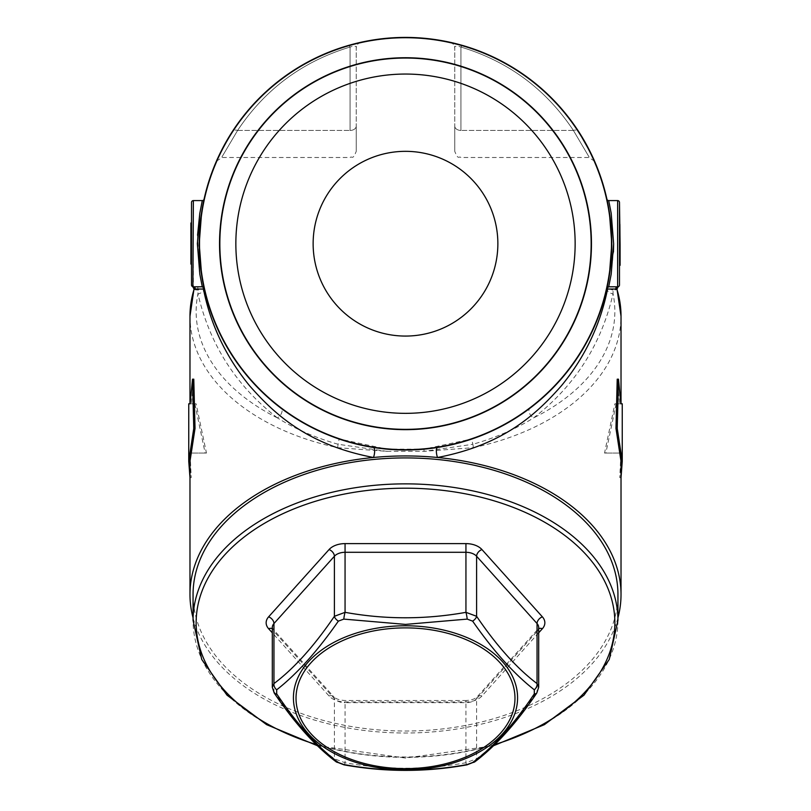 <?xml version="1.0" encoding="UTF-8"?>
<svg xmlns="http://www.w3.org/2000/svg" width="811" height="811" viewBox="0 0 811 811"><rect width="100%" height="100%" fill="white"/><g stroke="black" fill="none" stroke-linecap="round" stroke-linejoin="round"><path stroke-width="0.61" stroke-dasharray="4.05 3.04" d="M189.977 461.337L191.214 477.689L190.098 453.065L206.47 453.065L196.11 403.797L191.376 403.797L193.778 379.173M190.129 403.797L191.376 403.797L190.129 403.797M617.941 617.81A215.523 138.529 0 0 1 405.5 733.012A215.523 138.529 0 0 1 193.059 617.81M189.977 316.168A215.523 138.529 180 0 0 337.751 447.682L386.948 451.342L424.052 451.342L473.249 447.682A6.153 1.48 78 0 0 472.894 444.276C495.703 437.717 515.938 428.928 533.587 417.898C574.827 385.955 601.306 344.584 613.045 293.764L613.025 290.074L616.299 289.76L616.765 288.767M621.023 461.337L619.786 477.689L620.902 453.065L604.53 453.065L614.89 403.797L619.624 403.797L617.222 379.173M620.871 403.797L619.624 403.797L620.871 403.797M591.158 243.695A185.658 185.658 0 0 1 312.671 404.486A185.658 185.658 0 0 1 312.671 82.915A185.658 185.658 0 0 1 591.158 243.695A185.658 185.658 0 0 0 312.671 82.915A185.658 185.658 0 0 0 312.671 404.486A185.658 185.658 0 0 0 591.158 243.695A185.658 185.658 0 0 1 312.671 404.486A185.658 185.658 0 0 1 312.671 82.915A185.658 185.658 0 0 1 591.158 243.695A185.658 185.658 0 0 1 312.671 404.486A185.658 185.658 0 0 1 312.671 82.915A185.658 185.658 0 0 1 591.158 243.695A185.658 185.658 0 0 0 312.671 82.915A185.658 185.658 0 0 0 312.671 404.486A185.658 185.658 0 0 0 591.158 243.695M575.141 243.695A169.641 169.641 0 0 1 320.68 390.618A169.641 169.641 0 0 1 320.68 96.783A169.641 169.641 0 0 1 575.141 243.695A169.641 169.641 0 0 1 320.68 390.618A169.641 169.641 0 0 1 320.68 96.783A169.641 169.641 0 0 1 575.141 243.695A169.641 169.641 0 0 1 320.68 390.618A169.641 169.641 0 0 1 320.68 96.783A169.641 169.641 0 0 1 575.141 243.695M201.706 286.8L193.363 286.8L201.706 286.8M618.104 286.739L608.777 286.8A1.845 1.835 90 0 0 606.952 288.483L613.025 290.074L613.258 286.8M194.234 288.767L194.701 289.76L197.975 290.074L197.955 293.764A6.153 4.673 -12.3 0 0 204.048 288.483L204.088 288.25C211.438 322.008 226.898 352.521 250.487 379.801C275.426 406.615 308.109 435.568 373.486 447.49C394.835 450.815 416.185 450.815 437.514 447.49C503.043 435.527 535.736 406.493 560.654 379.639C584.062 352.613 599.481 322.149 606.912 288.25L606.952 288.483A6.153 4.673 12.3 0 0 613.045 293.764A209.36 134.575 0 0 1 533.587 417.898A6.153 3.589 52.9 0 1 529.421 413.052A6.153 3.589 52.9 0 1 529.776 408.349M611.595 234.937L611.788 243.695M611.595 252.393L611.099 260.443M610.713 264.639L610.257 268.755M609.355 275.274L608.422 280.799M607.632 284.864L607.094 287.429M606.922 288.229L606.912 288.25A1.845 1.845 -147 0 1 608.716 286.8L610.713 276.987L613.451 252.079M529.877 408.268C514.204 420.483 495.065 430.661 472.478 438.812L424.021 449.152L386.979 449.152L338.522 438.812C316.128 430.773 296.988 420.595 281.123 408.268A6.153 3.589 -52.9 0 1 281.62 412.961A6.153 3.589 -52.9 0 1 277.413 417.898C295.052 428.918 315.286 437.717 338.106 444.276L386.948 451.342L386.979 449.152M203.368 284.874L202.578 280.799M201.665 275.365L200.702 268.421M200.307 264.893L199.851 259.895M199.405 252.485L199.212 243.695A206.288 206.288 0 0 0 508.639 422.349A206.288 206.288 0 0 0 508.639 65.052A206.288 206.288 0 0 0 199.212 243.695A206.288 206.288 0 0 0 508.639 422.349A206.288 206.288 0 0 0 508.639 65.052A206.288 206.288 0 0 0 199.212 243.695M199.394 235.008L199.922 226.715M200.297 222.589L200.733 218.706M201.635 212.229L202.578 206.612M361.067 42.253A6.153 6.153 0 0 0 356.242 48.275C356.85 46.004 354.792 45.598 350.078 47.048C354.792 45.598 356.85 46.004 356.242 48.275L356.242 126.08L356.242 48.275A6.153 6.153 0 0 1 361.067 42.253L348.375 45.487A6.153 1.642 73.9 0 1 350.078 47.048C302.594 61.362 265.096 89.159 237.603 130.439C216.669 165.89 216.669 165.89 237.603 130.439C216.669 165.89 216.669 165.89 237.603 130.439C265.096 89.159 302.594 61.362 350.078 47.048A6.153 1.642 73.9 0 0 348.953 45.639M232.433 131.443C210.87 170.391 210.87 170.391 232.433 131.443A6.153 3.954 33 0 1 237.603 130.439A6.153 3.954 33 0 0 233.375 130.571M449.933 42.253A6.153 6.153 0 0 1 454.758 48.275C454.15 46.004 456.208 45.598 460.922 47.048C456.208 45.598 454.15 46.004 454.758 48.275L454.758 126.08L454.758 48.275A6.153 6.153 0 0 0 449.933 42.253L462.625 45.487A6.153 1.642 -73.9 0 0 460.922 47.048C508.406 61.362 545.904 89.159 573.397 130.439C594.331 165.89 594.331 165.89 573.397 130.439C594.331 165.89 594.331 165.89 573.397 130.439C545.904 89.159 508.406 61.362 460.922 47.048A6.153 1.642 -73.9 0 1 462.047 45.639M590.976 153.421L593.642 159.108M578.567 131.443C600.13 170.391 600.13 170.391 578.567 131.443A6.153 3.954 -33 0 0 573.397 130.439A6.153 3.954 -33 0 1 577.625 130.571M191.518 202.446L191.518 284.955M190.899 263.099L191.518 263.099L190.899 263.099L191.518 263.099L190.899 263.099L191.518 263.099L191.518 232.281L191.518 263.099L190.899 263.099L190.899 223.998L190.899 263.099L190.899 223.998L190.899 242.043L190.899 223.998L190.899 233.021L191.518 233.021L191.518 264.102L191.518 223.998L190.899 264.102L191.518 223.998L191.518 264.102L191.518 222.995L191.518 252.474M191.518 263.099L191.518 223.998L190.899 223.998L191.518 223.998L190.899 223.998L191.518 223.998L190.899 223.998L191.518 223.998L190.899 223.998L190.899 240.178L191.518 240.178M190.899 240.178L190.899 264.102L190.899 237.025L191.518 237.025L191.518 254.015L191.518 237.025L190.899 237.025L190.899 241.039L191.518 241.039L190.899 241.039L190.899 237.025L191.518 237.025L190.899 237.025L190.899 241.039L191.518 241.039L190.899 241.039L190.899 237.025L191.518 237.025L190.899 237.025L190.899 241.039L191.518 241.039L190.899 241.039L190.899 237.025L191.518 237.025L190.899 237.025L190.899 223.998L191.518 223.998L190.899 223.998L190.899 228.003L191.518 228.003L190.899 228.003L190.899 238.444L191.518 238.444M191.518 243.533L191.518 264.102L191.518 222.995L191.518 264.102L191.518 222.995L191.518 260.088L191.518 226.999L191.518 260.088L191.518 226.999L191.518 260.088L191.518 226.999L191.518 260.088L191.518 243.543L190.899 243.533L190.899 264.102L190.899 226.999L190.899 260.088L191.518 260.088L190.899 260.088L190.899 243.543L191.518 243.533L190.899 243.543L190.899 222.995L190.899 264.102L191.518 264.102L190.899 264.102L190.899 226.999L191.518 226.999L190.899 226.999L190.899 233.72L191.518 233.72L190.899 233.72L190.899 260.088L190.899 243.543L191.518 243.533L190.899 243.533L191.518 243.543L190.899 243.533L190.899 222.995L191.518 222.995L190.899 222.995L190.899 264.102L190.899 226.999L190.899 260.088L191.518 260.088L190.899 260.088L190.899 243.543L191.518 243.533L190.899 243.543L190.899 222.995L190.899 264.102L191.518 264.102L190.899 264.102L190.899 226.999L191.518 226.999L190.899 226.999L190.899 233.72L191.518 233.72L190.899 233.72L190.899 260.088L190.899 243.543L191.518 243.533L190.899 243.533L191.518 243.543M619.482 265.329L619.482 224.221L619.482 265.329L619.482 224.221L619.482 246.787L619.482 224.221L620.101 224.221L620.101 235.251L619.482 235.251L620.101 235.251L620.101 224.728L620.101 254.299L619.482 254.299L619.482 224.728L619.482 264.325L619.482 224.728L619.482 254.299L620.101 254.299L620.101 225.225L619.482 225.225L619.482 265.329L620.101 265.329L619.482 265.329M620.101 248.399L620.101 228.236L619.482 264.325L619.482 225.225L619.482 250.792L619.482 225.225L620.101 225.225L620.101 265.329L620.101 248.399L619.482 248.399M337.751 447.682A6.153 1.48 102 0 1 338.106 444.276A6.153 1.399 -71.1 0 0 338.542 438.812M197.742 286.8L197.975 290.074L204.048 288.483A1.845 1.835 -90 0 0 202.223 286.8L192.896 286.739M193.059 594.473A212.441 136.552 180 0 0 405.5 731.025A212.441 136.552 180 0 0 617.941 594.473M424.021 449.152L424.052 451.342L472.894 444.276A6.153 1.399 71.1 0 1 472.448 438.822M538.686 687.262L537.044 691.499C517.033 721.04 496.879 743.464 476.604 758.792L465.94 762.745C425.917 770.004 385.62 770.004 345.06 762.745L334.396 758.792C314.384 743.768 294.241 721.344 273.956 691.499L272.314 687.262M274.219 693.01A6.153 3.122 -34.5 0 1 273.956 691.499L273.956 631.455L334.396 698.737L334.396 758.792A6.153 4.846 -52.4 0 0 335.967 761.681M344.026 764.854A6.153 0.862 99.7 0 0 345.06 762.745L345.06 702.701L465.94 702.701L465.94 762.745A6.153 0.862 80.3 0 0 466.974 764.854M475.033 761.681A6.153 4.846 52.4 0 0 476.604 758.792L476.604 698.737L537.044 631.455L537.044 691.499A6.153 3.122 34.5 0 1 536.781 693.01M616.299 289.76A1.845 1.663 90 0 1 617.637 286.8L617.637 200.591L608.716 200.591L611.19 213.232L613.633 243.695M199.78 213.384L202.284 200.591L193.363 200.591L193.363 286.8A1.845 1.663 -90 0 1 194.701 289.76M197.56 235.241L199.334 271.056L202.223 286.8M620.101 245.165L620.101 225.225L619.482 225.225L620.101 225.225L620.101 245.165L619.482 245.165M620.101 243.229L619.482 243.229M620.101 239.59L620.101 224.728L620.101 254.299L620.101 245.784L620.101 250.792L619.482 250.792L619.482 239.407L619.482 250.792L620.101 250.792L620.101 242.266L620.101 250.792L619.482 250.792L620.101 250.792L620.101 239.59L619.482 239.59M620.101 255.931L620.101 224.221L620.101 244.76L620.101 228.236L619.482 228.236L619.482 244.78L619.482 228.236L620.101 228.236L620.101 250.792L620.101 228.236L619.482 228.236L620.101 228.236L620.101 264.325L620.101 225.225L620.101 264.325L619.482 264.325L620.101 264.325L619.482 264.325L620.101 264.325L620.101 225.225L619.482 225.225L620.101 225.225L619.482 225.225L620.101 225.225L619.482 225.225L620.101 225.225L620.101 255.931L619.482 255.931M620.101 234.247L619.482 234.247M620.101 238.758L619.482 238.758L620.101 238.758M620.101 248.683L619.482 248.683M620.101 248.977L619.482 248.977M620.101 239.438L619.482 239.438L620.101 239.438L620.101 254.299L619.482 254.299L620.101 254.299L620.101 224.728L619.482 224.728L620.101 224.728L620.101 239.438L619.482 239.438M620.101 232.615L619.482 232.615M620.101 242.266L619.482 242.266L620.101 242.266M620.101 248.115L619.482 248.115M620.101 247.608L619.482 247.608M620.101 239.275L619.482 239.275M620.101 231.317L619.482 231.317M620.101 233.244L619.482 233.244M620.101 245.784L619.482 245.784M620.101 249.575L619.482 249.575L620.101 249.595M620.101 224.728L619.482 224.728M620.101 239.407L619.482 239.407L620.101 239.407M620.101 244.283L619.482 244.283M620.101 262.916L619.482 262.916M619.482 260.321L619.482 229.239L619.482 260.321L620.101 260.321M620.101 229.239L619.482 229.239L620.101 229.239M620.101 230.233L619.482 230.233M620.101 244.293L619.482 244.293M620.101 259.226L619.482 259.226M620.101 233.558L619.482 233.558M620.101 264.325L619.482 264.325M620.101 246.787L619.482 246.787M620.101 238.15L619.482 238.15M620.101 237.998L619.482 237.998M620.101 250.792L619.482 250.792M620.101 250.031L619.482 250.031M620.101 261.324L619.482 261.324L619.482 244.78L620.101 244.76L620.101 265.329M620.101 228.236L619.482 228.236M620.101 234.947L619.482 234.947M619.482 244.78L620.101 244.78L619.482 244.78L619.482 261.324M190.899 259.084L190.899 245.997L190.899 259.084L191.518 259.084L191.518 245.997L191.518 259.084L190.899 259.084M190.899 242.043L191.518 242.043M190.899 252.637L191.518 252.637L190.899 252.647M190.899 262.561L191.518 262.561M190.899 246.057L191.518 246.057M190.899 232.281L191.518 232.281M190.899 251.065L191.518 251.065L190.899 251.065M190.899 252.16L191.518 252.16M190.899 252.474L190.899 238.444M190.899 231.54L190.899 264.102L190.899 222.995L191.518 222.995L190.899 222.995L190.899 231.54L191.518 231.54M190.899 260.088L191.518 260.088L190.899 260.088M190.899 233.578L191.518 233.578M190.899 246.189L191.518 246.189M190.899 250.082L191.518 250.082M190.899 255.141L191.518 255.141M190.899 255.08L191.518 255.08M190.899 257.482L191.518 257.482M190.899 264.102L191.518 264.102M190.899 254.978L191.518 254.978M190.899 249.018L191.518 249.018M190.899 237.471L191.518 237.471M190.899 233.629L191.518 233.629M190.899 226.999L191.518 226.999M190.899 233.517L191.518 233.517M190.899 254.015L190.899 237.025L190.899 254.015L191.518 254.015M190.899 233.021L191.518 233.021L190.899 233.021M190.899 237.025L191.518 237.025L190.899 237.025M454.758 126.08L454.758 151.333L454.758 126.08A6.153 4.359 180 0 0 460.922 130.439L460.922 47.048L460.922 130.439A6.153 4.359 180 0 1 454.758 126.08M356.242 126.08L356.242 151.333L356.242 126.08A6.153 4.359 180 0 1 350.078 130.439L350.078 47.048L350.078 130.439A6.153 4.359 180 0 0 356.242 126.08M608.716 286.8A1.845 1.845 0 0 0 606.912 288.25A1.845 1.845 0 0 1 608.716 286.8M606.912 199.151A1.845 1.845 0 0 0 608.716 200.591A1.845 1.845 0 0 1 606.912 199.151M202.284 286.8A1.845 1.845 0 0 1 204.088 288.25A1.845 1.845 0 0 0 202.284 286.8A1.845 1.845 0 0 1 204.088 288.25A1.845 1.845 0 0 0 202.284 286.8M202.284 200.591A1.845 1.845 0 0 0 204.088 199.151A1.845 1.845 0 0 1 202.284 200.591M497.863 243.695A92.363 92.363 0 0 1 359.314 323.69A92.363 92.363 0 0 1 359.314 163.71A92.363 92.363 0 0 1 497.863 243.695M621.023 403.797L614.89 403.797M616.157 403.797L605.858 453.065L604.53 453.065M605.858 453.065L620.902 453.065M622.128 453.065L621.023 477.689L619.786 477.689M189.977 403.797L196.11 403.797M194.843 403.797L205.142 453.065L206.47 453.065M205.142 453.065L190.098 453.065M188.872 453.065L189.977 477.689L191.214 477.689M473.249 447.682A215.523 138.529 180 0 0 621.023 316.168M277.413 417.898A209.36 134.575 0 0 1 197.955 293.764C209.694 344.584 236.173 385.955 277.413 417.898M538.686 632.813L481.937 696A18.471 11.871 0 0 1 465.94 701.941L345.06 701.941A18.471 11.871 0 0 1 329.063 696L272.314 632.813M316.138 744.478A209.36 134.575 180 0 0 405.5 757.352A209.36 134.575 180 0 0 494.862 744.478M611.474 243.695A205.974 205.974 0 0 1 405.5 449.679A205.974 205.974 0 0 1 199.526 243.695A205.974 205.974 0 0 1 405.5 37.722A205.974 205.974 0 0 1 611.474 243.695M219.538 243.695A185.962 185.962 0 0 0 405.5 429.668A185.962 185.962 0 0 0 591.462 243.695A185.962 185.962 0 0 0 405.5 57.733A185.962 185.962 0 0 0 219.538 243.695M617.941 620.415A212.441 136.552 0 0 1 405.5 756.977A212.441 136.552 0 0 1 193.059 620.415M272.314 628.657A6.153 4.085 138.1 0 1 273.206 629.316L272.314 627.491A12.317 7.917 180 0 0 273.956 631.455A6.153 4.085 138.1 0 0 273.206 629.316L333.645 696.608A6.153 4.085 138.1 0 1 334.396 698.737A12.317 7.917 180 0 0 345.06 702.701L345.06 701.941M329.063 696A6.153 4.085 138.1 0 1 333.645 696.608C335.612 698.869 339.424 700.167 345.06 700.501L465.94 700.501L465.94 702.701A12.317 7.917 180 0 0 476.604 698.737A6.153 4.085 -138.1 0 1 477.355 696.608A6.153 4.085 -138.1 0 1 481.937 696M465.94 701.941L465.94 700.501C471.576 700.167 475.388 698.869 477.355 696.608L537.794 629.316A6.153 4.085 -138.1 0 0 537.044 631.455A12.317 7.917 180 0 0 538.686 627.491L537.794 629.316A6.153 4.085 -138.1 0 1 538.686 628.657M620.101 235.555L619.482 235.555M620.101 238.667L619.482 238.667M620.101 239.823L619.482 239.823M190.899 245.997L191.518 245.997L190.899 245.997M190.899 243.706L191.518 243.706M573.397 130.439L460.922 130.439L573.397 130.439M237.603 130.439L350.078 130.439L237.603 130.439M204.098 288.321L204.301 289.223M204.352 289.426L204.524 290.176M204.585 290.439L204.767 291.23M606.902 288.31L606.699 289.243M606.648 289.426L606.486 290.156M606.435 290.379L606.233 291.22M606.172 291.494L606.04 292.021M317.415 745.714L405.5 758.072L493.585 745.714M594.564 161.186L588.918 157.496L460.922 157.496C458.702 155.702 458.438 160.74 454.758 151.333M216.436 161.186L222.082 157.496L350.078 157.496C352.298 155.702 352.562 160.74 356.242 151.333"/><path stroke-width="1.22" d="M272.314 632.813L268.623 628.718A18.471 11.871 0 0 1 268.623 616.836L329.063 549.554A18.471 11.871 0 0 1 345.06 543.613L345.06 552.291L465.849 552.291M338.369 762.512A6.153 4.846 -52.4 0 1 335.967 761.681L335.967 761.681C315.357 746.181 294.778 723.28 274.219 693.01L272.314 687.262L273.956 683.582C293.967 668.568 314.121 646.134 334.396 616.299L345.06 612.335C385.083 619.594 425.38 619.594 465.94 612.335L476.604 616.299C496.616 645.84 516.759 668.264 537.044 683.582L538.686 687.262L538.686 627.491A12.317 7.917 180 0 0 537.044 623.537L476.604 556.245L476.604 616.299A6.153 3.122 -34.5 0 1 472.631 621.125L467.187 619.107L405.5 624.399L343.813 619.107L338.369 621.125C317.436 651.162 296.877 674.053 276.693 689.796L276.693 693.841C296.917 724.142 317.476 747.032 338.369 762.512L343.813 764.53C384.982 772.052 426.11 772.052 467.187 764.53L472.631 762.512C493.564 746.982 514.123 724.091 534.307 693.841L534.307 689.796C514.083 674.002 493.524 651.111 472.631 621.125M189.977 477.689L188.75 461.337L193.758 428.431L192.521 379.173L193.778 379.173L195.025 428.431L189.977 461.337L189.977 594.473A215.523 138.529 0 0 1 373.445 457.485C307.318 444.823 274.635 414.147 249.606 385.783C225.975 356.931 210.586 324.694 203.439 289.061L194.001 289L192.805 286.719M189.977 403.797L188.75 403.797L189.977 403.797L189.977 316.168L194.001 289M621.023 403.797L622.25 403.797L621.023 403.797L621.023 316.168L616.999 289L607.561 289.061C600.322 324.846 584.974 357.043 561.526 385.63C536.537 414.015 503.753 444.813 437.555 457.485A215.523 138.529 0 0 1 621.023 594.473A215.523 138.529 0 0 1 617.941 617.81M193.059 617.81A215.523 138.529 0 0 1 189.977 594.473M621.023 477.689L622.25 461.337L617.242 428.431L618.479 379.173L617.222 379.173L615.975 428.431L621.023 461.337L621.023 594.473M591.158 243.695A185.658 185.658 0 0 1 312.671 404.486A185.658 185.658 0 0 1 312.671 82.915A185.658 185.658 0 0 1 591.158 243.695M575.141 243.695A169.641 169.641 0 0 1 320.68 390.618A169.641 169.641 0 0 1 320.68 96.783A169.641 169.641 0 0 1 575.141 243.695M191.518 202.446A1.845 1.845 0 0 1 193.363 200.591L202.284 200.591L199.81 213.222L197.367 243.665L199.81 274.169L202.284 286.8L193.363 286.8A1.845 1.845 0 0 1 191.518 284.955L191.518 202.446A1.845 1.845 0 0 1 193.363 200.591A1.845 1.845 0 0 0 191.518 202.446A1.845 1.845 0 0 1 193.363 200.591L192.896 286.739A1.845 1.845 0 0 0 193.363 286.8A1.845 1.825 -90 0 1 195.167 288.909M611.595 234.937L608.879 209.208L606.912 199.151L609.355 212.137L611.788 243.736L609.355 275.274L606.912 288.25L607.561 289.061A1.845 1.774 90 0 1 609.294 286.8L617.637 286.8A1.845 1.845 0 0 0 619.482 284.955L619.482 244.76L620.101 244.76L619.482 202.446L619.482 284.955A1.845 1.845 0 0 1 617.637 286.8L617.637 286.8A1.845 1.825 -90 0 0 615.833 288.909M202.578 206.612L204.088 199.151L201.645 212.137L199.212 243.695L201.645 275.274L203.368 284.874M611.788 243.695L611.595 252.393M611.099 260.443L610.713 264.639M610.257 268.755L609.355 275.274M608.422 280.799L607.632 284.864M607.094 287.429L606.922 288.229M619.482 284.955A1.845 1.845 0 0 1 617.637 286.8L617.637 200.591A1.845 1.845 0 0 1 619.482 202.446A1.845 1.845 0 0 0 617.637 200.591L608.716 200.591L611.19 213.232L613.633 243.736L611.19 274.179L608.716 286.8A1.845 1.845 0 0 0 606.912 288.25C595.436 337.376 569.758 377.379 529.877 408.268A6.153 3.589 52.9 0 0 529.776 408.349M281.123 408.268C241.242 377.379 215.564 337.376 204.088 288.25L203.439 289.061A1.845 1.774 -90 0 0 201.706 286.8L202.223 286.8M202.578 280.799L201.665 275.365M200.702 268.421L200.307 264.893M199.851 259.895L199.405 252.485M199.212 243.695A206.288 206.288 0 0 1 508.639 65.052A206.288 206.288 0 0 1 508.639 422.349A206.288 206.288 0 0 1 199.212 243.695A206.288 206.288 0 0 1 508.639 65.052A206.288 206.288 0 0 1 508.639 422.349A206.288 206.288 0 0 1 199.212 243.695L199.394 235.008M199.922 226.715L200.297 222.589M200.733 218.706L201.635 212.229M348.953 45.639A6.153 1.642 73.9 0 0 348.375 45.487C299.421 60.237 260.777 88.896 232.433 131.443C260.777 88.896 299.421 60.237 348.375 45.487L361.067 42.253M232.433 131.443C210.87 170.391 210.87 170.391 232.433 131.443A6.153 3.954 33 0 1 233.375 130.571M462.047 45.639A6.153 1.642 -73.9 0 1 462.625 45.487C511.579 60.237 550.223 88.896 578.567 131.443C550.223 88.896 511.579 60.237 462.625 45.487L449.933 42.253M577.625 130.571A6.153 3.954 -33 0 1 578.567 131.443L590.976 153.421M593.642 159.108L594.564 161.186M191.518 222.995L190.899 222.995L190.899 223.998L191.518 223.998L191.518 264.102L190.899 264.102L190.899 263.099L191.518 263.099M373.486 447.49A6.153 1.896 -81.1 0 1 374.641 451.129A6.153 1.896 -81.1 0 1 373.445 457.485A215.523 138.529 0 0 1 437.555 457.485A6.153 1.896 -98.9 0 1 436.359 451.129A6.153 1.896 -98.9 0 1 437.514 447.49M405.5 457.921A212.441 136.552 180 0 0 193.059 594.473L193.059 620.415A212.441 136.552 0 0 1 405.5 483.863A212.441 136.552 0 0 1 617.941 620.415L617.941 594.473A212.441 136.552 180 0 0 405.5 457.921M343.813 764.53A6.153 0.862 99.7 0 0 344.026 764.854C385.012 772.224 425.988 772.224 466.974 764.854L475.033 761.681C496.058 745.704 516.648 722.814 536.781 693.01L538.686 687.262M274.219 693.01A6.153 3.122 -34.5 0 0 276.693 693.841M472.631 762.512A6.153 4.846 52.4 0 0 475.033 761.681M338.369 621.125A6.153 3.122 34.5 0 1 334.396 616.299L334.396 556.245L273.956 623.537L273.956 683.582A6.153 4.846 52.4 0 0 276.693 689.796M534.307 693.841A6.153 3.122 34.5 0 0 536.781 693.01M534.307 689.796A6.153 4.846 -52.4 0 0 537.044 683.582L537.044 623.537A6.153 4.085 138.1 0 1 542.377 616.836A18.471 11.871 0 0 1 542.377 628.718L538.686 632.813M329.063 549.554A6.153 4.085 -138.1 0 1 334.396 556.245A12.317 7.917 180 0 1 345.06 552.291L345.06 612.335A6.153 0.862 99.7 0 0 343.813 619.107M345.06 543.613L465.94 543.613L465.94 612.335A6.153 0.862 80.3 0 1 467.187 619.107M613.451 252.079L613.633 243.695M199.78 213.384L197.56 235.241M619.482 265.329L620.101 265.329L620.101 244.76M190.899 223.998L190.899 263.099M191.518 284.955A1.845 1.845 0 0 0 192.896 286.739L193.363 286.8M618.104 286.739A1.845 1.825 -104.7 0 0 616.765 288.767A215.523 138.529 180 0 1 621.023 316.168M606.912 199.151A1.845 1.845 0 0 0 608.716 200.591M189.977 316.168A215.523 138.529 180 0 1 194.234 288.767A1.845 1.825 104.7 0 0 192.896 286.739M202.284 200.591A1.845 1.845 0 0 0 204.088 199.151M204.088 288.25A1.845 1.845 0 0 0 202.284 286.8A1.845 1.845 0 0 1 204.088 288.25L204.098 288.321M313.137 243.695A92.363 92.363 0 0 1 405.5 151.333A92.363 92.363 0 0 1 497.863 243.695A92.363 92.363 0 0 1 405.5 336.068A92.363 92.363 0 0 1 313.137 243.695M618.479 379.173L620.871 403.797M617.242 428.431L615.975 428.431M193.758 428.431L195.025 428.431M192.521 379.173L190.129 403.797M465.93 552.291L465.93 552.301A12.317 7.917 180 0 1 476.604 556.245A6.153 4.085 138.1 0 1 481.937 549.554L542.377 616.836M465.94 543.613A18.471 11.871 0 0 1 481.937 549.554M494.862 744.478A209.36 134.575 180 0 0 569.525 539.143A209.36 134.575 180 0 0 241.475 539.143A209.36 134.575 180 0 0 316.138 744.478M591.462 243.695A185.962 185.962 0 0 1 312.519 404.75A185.962 185.962 0 0 1 312.519 82.651A185.962 185.962 0 0 1 591.462 243.695M611.474 243.695A205.974 205.974 0 0 0 405.5 37.722A205.974 205.974 0 0 0 199.526 243.695A205.974 205.974 0 0 0 405.5 449.679A205.974 205.974 0 0 0 611.474 243.695M405.5 625.768A112.08 72.037 0 0 1 517.58 697.805A112.08 72.037 0 0 1 405.5 769.852A112.08 72.037 0 0 1 293.42 697.805A112.08 72.037 0 0 1 405.5 625.768M405.5 768.615A109.475 70.364 180 0 0 500.306 663.063A109.475 70.364 180 0 0 310.694 663.063A109.475 70.364 180 0 0 405.5 768.615M268.623 616.836A6.153 4.085 -138.1 0 1 273.956 623.537A12.317 7.917 180 0 0 272.314 627.491L272.314 687.262M268.623 628.718A6.153 4.085 138.1 0 1 272.314 628.657M538.686 628.657A6.153 4.085 -138.1 0 1 542.377 628.718M619.482 202.446A1.845 1.845 0 0 0 617.637 200.591M606.902 288.31L606.912 288.25A1.845 1.845 0 0 1 608.716 286.8M204.767 291.23L204.95 292.011M193.059 620.415L201.757 659.475L227.009 695.169L266.637 724.669L317.415 745.714M617.941 620.415L609.243 659.475L583.991 695.169L544.363 724.669L493.585 745.714M335.967 761.681L344.026 764.854M616.999 289L618.195 286.719M622.25 461.337L622.25 403.797M188.75 461.337L188.75 403.797"/></g></svg>
